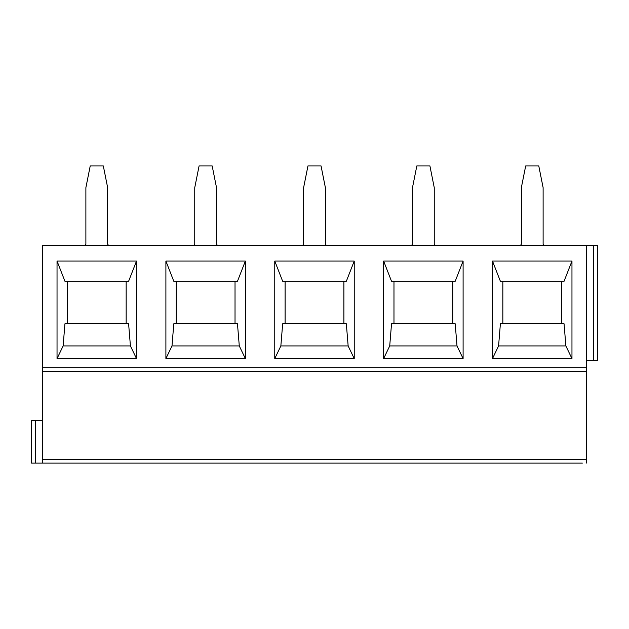 <?xml version="1.0" encoding="UTF-8"?>
<svg xmlns="http://www.w3.org/2000/svg" width="629" height="629" viewBox="0 0 629 629"><rect width="100%" height="100%" fill="white"/><g stroke="black" fill="none" stroke-linecap="round" stroke-linejoin="round"><path stroke-width="0.94" d="M42.34 367.297L586.66 367.297L586.66 245.373L42.34 245.373L42.34 463.101L582.415 463.101M42.34 463.101L31.45 463.101L31.45 420.644L42.34 420.644M586.66 367.297L586.66 463.101M42.34 371.653L586.66 371.653M571.965 261.051L571.965 358.593L492.491 358.593L492.491 261.051L571.965 261.051L564.056 281.297L500.401 281.297L492.491 261.051M463.101 261.051L463.101 358.593L383.627 358.593L383.627 261.051L463.101 261.051L455.192 281.297L391.537 281.297L383.627 261.051M354.237 261.051L354.237 358.593L274.763 358.593L274.763 261.051L354.237 261.051L346.327 281.297L282.673 281.297L274.763 261.051M245.373 261.051L245.373 358.593L165.899 358.593L165.899 261.051L245.373 261.051L237.463 281.297L173.808 281.297L165.899 261.051M136.509 261.051L136.509 358.593L57.035 358.593L57.035 261.051L136.509 261.051L128.599 281.297L64.944 281.297L57.035 261.051M586.66 245.373L597.55 245.373L597.55 360.771L586.66 360.771M544.046 245.373L543.118 244.28L543.118 187.67L538.77 165.899L525.695 165.899L521.347 187.67L521.347 244.28L520.419 245.373M435.182 245.373L434.254 244.28L434.254 187.67L429.906 165.899L416.83 165.899L412.482 187.67L412.482 244.28L411.547 245.373M326.317 245.373L325.39 244.28L325.39 187.67L321.042 165.899L307.958 165.899L303.61 187.67L303.61 244.28L302.683 245.373M217.453 245.373L216.518 244.28L216.518 187.67L212.17 165.899L199.094 165.899L194.746 187.67L194.746 244.28L193.818 245.373M108.581 245.373L107.653 244.28L107.653 187.67L103.305 165.899L90.23 165.899L85.882 187.67L85.882 244.28L84.954 245.373M561.626 281.297L561.626 323.754M571.965 358.593L565.88 345.966L564.056 323.754L500.401 323.754L498.577 345.966L492.491 358.593M502.838 323.754L502.838 281.297M565.88 345.966L498.577 345.966M463.101 358.593L457.016 345.966L455.192 323.754L391.537 323.754L389.713 345.966L383.627 358.593M452.762 281.297L452.762 323.754M393.974 323.754L393.974 281.297M457.016 345.966L389.713 345.966M354.237 358.593L348.151 345.966L346.327 323.754L282.673 323.754L280.849 345.966L274.763 358.593M343.89 281.297L343.89 323.754M285.11 323.754L285.11 281.297M348.151 345.966L280.849 345.966M245.373 358.593L239.287 345.966L237.463 323.754L173.808 323.754L171.984 345.966L165.899 358.593M235.026 281.297L235.026 323.754M176.238 323.754L176.238 281.297M239.287 345.966L171.984 345.966M136.509 358.593L130.423 345.966L128.599 323.754L64.944 323.754L63.12 345.966L57.035 358.593M126.162 281.297L126.162 323.754M67.374 323.754L67.374 281.297M130.423 345.966L63.12 345.966M31.45 463.101L31.45 420.644M35.696 463.101L35.696 420.644M42.34 459.61L586.66 459.61M593.304 245.373L593.304 360.771"/></g></svg>
